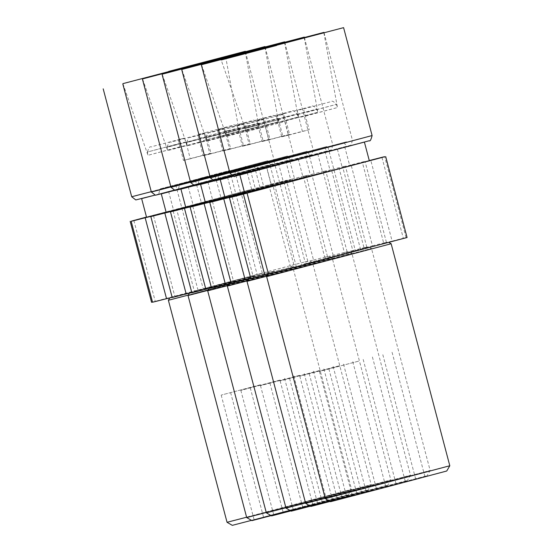 <?xml version="1.0" encoding="UTF-8"?>
<svg xmlns="http://www.w3.org/2000/svg" width="553" height="553" viewBox="0 0 553 553"><rect width="100%" height="100%" fill="white"/><g stroke="black" fill="none" stroke-linecap="round" stroke-linejoin="round"><path stroke-width="0.41" stroke-dasharray="2.77 2.07" d="M179.753 146.828L148.004 155.296L186.762 145.142L184.536 138.119L178.232 139.639L183.444 160.453L204.133 154.985L198.914 134.172L205.218 132.651L207.451 139.674L239.2 131.199L200.442 141.361M199.405 142.1L167.656 150.568L206.414 140.414L204.188 133.391L197.877 134.911L203.096 155.725L223.785 150.257L218.566 129.443L224.871 127.923L227.096 134.946L258.852 126.471L220.094 136.632M219.057 137.372L187.308 145.84L226.066 135.685L223.834 128.662L217.529 130.183L222.748 150.997L243.438 145.529L238.219 124.715L244.523 123.195L246.749 130.218L278.498 121.743L239.739 131.897M258.362 127.909L226.606 136.384L265.364 126.229L263.138 119.206L256.834 120.727L262.053 141.54L282.735 136.073L277.516 115.252L283.82 113.738L286.053 120.754L317.802 112.287L279.044 122.441M284.152 118.28L282.79 114.478L276.486 115.992L281.705 136.812L302.387 131.338L297.168 110.524L303.473 109.01L309.224 129.699L288.535 135.167L284.152 118.28L245.594 128.386L277.177 119.96M238.709 132.644L206.96 141.112L245.719 130.957L243.486 123.934L237.182 125.455L242.401 146.268L263.083 140.801L257.871 119.987L264.175 118.466L266.401 125.483L298.15 117.015L259.392 127.169M234.838 280.606L169.909 297.645L234.838 280.606M188.296 295.095L272.829 272.588L168.382 300.272M198.962 183.306L266.124 165.672L198.962 183.306M166.114 212.158L251.041 189.555L146.552 217.246M246.603 517.214L351.355 489.446L227.048 522.295M251.491 520.359L348.314 494.686L232.295 525.35M293.256 509.306L254.083 519.592L293.256 509.306M260.366 384.805L221.186 395.091L260.366 384.805M185.898 141.921L147.34 152.027L148.004 155.296L122.911 83.641M207.451 139.674L210.97 153.34L200.718 156.05L190.28 158.808L186.762 145.142M259.73 384.964L230.622 392.602L259.73 384.964M292.62 509.465L263.518 517.103L292.62 509.465M254.484 275.878L189.561 292.917L254.484 275.878M207.949 290.366L312.535 262.647L188.034 295.537M218.608 178.578L285.777 160.944L218.608 178.578M185.767 207.43L290.705 179.621L166.204 212.518M266.256 512.486L371.008 484.718L246.7 517.567M271.143 515.631L367.966 489.958L251.947 520.622M312.908 504.578L273.735 514.864L312.908 504.578M280.018 380.077L240.838 390.363L280.018 380.077M205.55 137.192L166.992 147.298L167.656 150.568L142.563 78.913M227.096 134.946L230.615 148.612L220.371 151.322L209.933 154.08L206.414 140.414M279.383 380.236L250.274 387.874L279.383 380.236M312.272 504.737L283.171 512.375L312.272 504.737M274.136 271.15L209.214 288.189L274.136 271.15M227.594 285.638L332.187 257.919L207.686 290.809M238.26 173.849L305.422 156.216L238.26 173.849M205.412 202.702L290.346 180.098L185.856 207.79M285.908 507.758L390.653 479.983L266.346 512.838M290.795 510.903L387.618 485.23L271.592 515.894M332.56 499.85L293.38 510.136L332.56 499.85M299.664 375.349L260.491 385.635L299.664 375.349M225.195 132.464L186.644 142.57L187.308 145.84L162.209 74.185M246.749 130.218L250.267 143.884L240.023 146.593L229.585 149.351L226.066 135.685M299.028 375.501L269.926 383.146L299.028 375.501M331.924 500.009L302.823 507.647L331.924 500.009M277.565 164.386L344.726 146.759L277.565 164.386M244.716 193.246L329.643 170.635L225.161 198.327M264.5 123.008L225.942 133.114L226.606 136.384L201.513 64.722M286.053 120.754L289.572 134.427L268.882 139.895L265.364 126.229M303.943 263.975L368.865 246.935L303.943 263.975M266.899 276.182L371.492 248.463L246.991 281.353M325.205 498.301L429.958 470.527L305.65 503.382M330.093 501.447L426.916 475.774L310.897 506.437M371.865 490.393L332.685 500.679L371.865 490.393M338.968 365.892L299.788 376.178L338.968 365.892M338.332 366.045L309.231 373.69L338.332 366.045M371.229 490.546L342.12 498.191L371.229 490.546M278.007 123.181L246.258 131.655L285.016 121.494M357.985 361.316L328.883 368.955L357.985 361.316M390.881 485.817L361.773 493.463L390.881 485.817M391.517 485.665L352.337 495.951L391.517 485.665M358.62 361.164L319.44 371.45L358.62 361.164M446.748 471.004L330.549 501.709M449.803 465.757L325.302 498.654M297.217 159.658L364.379 142.031L297.217 159.658M369.314 160.709L244.813 193.598M391.144 243.735L266.636 276.624M333.093 256.958L268.164 274.005L333.093 256.958M293.788 266.422L228.866 283.461L293.788 266.422M247.246 280.91L351.839 253.191L227.338 286.081M257.912 169.114L325.074 151.487L257.912 169.114M225.064 197.974L309.991 175.363L205.509 203.062M305.56 503.03L410.305 475.255L285.998 508.11M310.447 506.175L407.264 480.502L291.244 511.166M352.213 495.122L313.033 505.407L352.213 495.122M319.316 370.621L280.136 380.906L319.316 370.621M244.848 127.736L206.297 137.842L206.96 141.112L181.861 69.457M266.401 125.483L269.919 139.156L249.237 144.623L245.719 130.957M318.68 370.773L289.578 378.418L318.68 370.773M351.577 495.274L322.475 502.919L351.577 495.274M212.47 201.562L233.85 282.486L231.113 283.143M369.266 160.543L362.319 162.216L383.699 243.14L392.125 241.108L370.745 160.183M269.919 139.156L263.083 140.801M242.401 146.268L249.237 144.623M333.176 255.299L311.795 174.368L303.362 176.4L324.749 257.325L333.176 255.299A363.784 0.636 165.2 0 1 347.125 251.795A363.784 0.636 165.2 0 1 344.395 252.597L352.828 250.571L331.447 169.64A363.784 0.636 165.2 0 1 345.39 166.142A363.784 0.636 165.2 0 1 342.666 166.944L364.047 247.868L372.48 245.836L351.093 164.912A363.784 0.636 165.2 0 1 365.042 161.414A363.784 0.636 165.2 0 1 362.319 162.216M151.557 302.291L293.871 264.756A363.784 0.636 165.2 0 1 307.821 261.251A363.784 0.636 165.2 0 1 305.097 262.053L313.523 260.028L292.143 179.096A363.784 0.636 165.2 0 1 306.092 175.598A363.784 0.636 165.2 0 1 303.362 176.4M292.143 179.096L283.717 181.128L305.097 262.053M293.871 264.756L272.491 183.831A363.784 0.636 165.2 0 1 286.44 180.326A363.784 0.636 165.2 0 1 283.717 181.128M272.491 183.831L146.504 217.046M351.093 164.912L342.666 166.944M331.447 169.64L323.014 171.672L344.395 252.597M311.795 174.368A363.784 0.636 165.2 0 1 325.745 170.87A363.784 0.636 165.2 0 1 323.014 171.672M352.828 250.571A363.784 0.636 165.2 0 1 366.777 247.067A363.784 0.636 165.2 0 1 364.047 247.868M192.817 206.29L214.198 287.214L211.46 287.871M211.495 288.009A368.077 0.643 165.2 0 1 214.198 287.214M232.122 196.833L253.502 277.758L250.758 278.415M191.843 292.737A368.077 0.643 165.2 0 1 194.545 291.943L191.808 292.599M172.19 297.466A368.077 0.643 165.2 0 1 174.9 296.671L172.156 297.327M152.538 302.194A368.077 0.643 165.2 0 1 155.248 301.399L152.504 302.062M313.523 260.028A363.784 0.636 165.2 0 1 327.473 256.523A363.784 0.636 165.2 0 1 324.749 257.325M372.48 245.836A363.784 0.636 165.2 0 1 386.423 242.338A363.784 0.636 165.2 0 1 383.699 243.14M392.125 241.108A363.784 0.636 165.2 0 1 406.075 237.61A363.784 0.636 165.2 0 1 403.351 238.412L407.07 237.514M250.799 278.553A368.077 0.643 165.2 0 1 253.502 277.758M231.147 283.281A368.077 0.643 165.2 0 1 233.85 282.486M381.971 157.487L403.351 238.412M305.705 116.026L337.454 107.558L298.696 117.713M309.224 129.699L302.387 131.338M281.705 136.812L288.535 135.167M289.572 134.427L282.735 136.073M262.053 141.54L268.882 139.895M250.267 143.884L243.438 145.529M222.748 150.997L229.585 149.351M173.165 211.018L194.545 291.943M230.615 148.612L223.785 150.257M203.096 155.725L209.933 154.08M153.513 215.746L174.9 296.671M210.97 153.34L204.133 154.985M183.444 160.453L190.28 158.808M268.772 184.723L290.152 265.647M133.867 220.474L155.248 301.399M305.837 157.584L255.244 170.87L305.837 157.584M304.33 153.188L258.057 165.333L304.33 153.188M298.814 154.515L327.922 146.877L298.814 154.515M330.57 257.567L301.468 265.205L330.57 257.567M309.597 176.545L274.896 185.649L309.597 176.545M325.904 258.693L360.604 249.583L325.904 258.693M309.846 176.483L271.786 186.472L309.846 176.483M304.91 157.805L266.85 167.801L304.91 157.805M207.582 181.225L156.99 194.518L207.582 181.225M206.075 176.829L159.796 188.981L206.075 176.829M200.559 178.156L229.668 170.518L200.559 178.156M232.315 281.207L203.214 288.853L232.315 281.207M211.343 200.186L176.642 209.297L211.343 200.186M227.649 282.334L262.35 273.223L227.649 282.334M211.592 200.124L173.531 210.119L211.592 200.124M206.656 181.453L168.596 191.442L206.656 181.453M227.235 176.497L176.642 189.783L227.235 176.497M225.728 172.101L179.449 184.246L225.728 172.101M231.244 195.396L193.184 205.391L231.244 195.396M226.308 176.725L188.248 186.714L226.308 176.725M220.212 173.428L249.313 165.789L220.212 173.428M230.587 195.555L201.479 203.193L230.587 195.555M246.887 171.769L196.294 185.055L246.887 171.769M245.373 167.372L199.101 179.518L245.373 167.372M250.889 190.667L212.836 200.663L250.889 190.667M245.961 171.997L207.9 181.985L245.961 171.997M239.864 168.7L268.965 161.061L239.864 168.7M250.239 190.826L221.131 198.465L250.239 190.826M266.539 167.041L215.946 180.326L266.539 167.041M265.025 162.644L218.753 174.789L265.025 162.644M270.541 185.939L232.481 195.928L270.541 185.939M265.606 167.269L227.553 177.257L265.606 167.269M259.516 163.971L288.618 156.333L259.516 163.971M269.885 186.098L240.783 193.737L269.885 186.098M286.184 162.312L235.592 175.598L286.184 162.312M284.677 157.916L238.405 170.061L284.677 157.916M290.194 181.211L252.133 191.2L290.194 181.211M285.258 162.541L247.198 172.529L285.258 162.541M279.161 159.243L308.27 151.605L279.161 159.243M285.279 182.393L314.387 174.755L285.279 182.393M131.704 196.75L267.873 160.716L151.266 191.67M245.428 51.643L273.846 159.195C272.767 163.425 271.82 165.153 270.998 164.379L141.768 198.575M184.536 138.119L153.775 146.144C150.063 148.577 150.596 143.434 147.34 152.027L178.916 143.6M151.356 192.022L287.525 155.987L170.918 186.942M265.081 46.915L293.498 154.467C292.419 158.697 291.466 160.425 290.65 159.651L161.421 193.847M204.188 133.391L173.428 141.416C169.716 143.849 170.248 138.706 166.992 147.298L198.568 138.872M171.008 187.294L307.178 151.259L190.564 182.214M284.733 42.18L313.15 149.739C312.072 153.969 311.118 155.697 310.302 154.923L181.073 189.119M223.834 128.662L193.073 136.688C189.368 139.121 189.9 133.978 186.644 142.57L218.221 134.144M210.313 177.838L346.482 141.803L229.868 172.757M324.03 32.724L352.448 140.282C351.369 144.513 350.422 146.241 349.6 145.467L220.377 179.663M263.138 119.206L232.378 127.225C228.666 129.665 229.198 124.522 225.942 133.114L257.525 124.688M282.79 114.478L252.03 122.496C248.318 124.937 248.85 119.794 245.594 128.386L246.258 131.655L221.165 59.994M229.958 173.103L372.1 135.554M307.406 157.211L240.023 174.935M190.661 182.566L326.83 146.531L210.216 177.485M304.378 37.452L332.795 145.01C331.717 149.241 330.77 150.969 329.947 150.195L200.725 184.391M243.486 123.934L212.725 131.96C209.02 134.393 209.552 129.25 206.297 137.842L237.873 129.416M258.555 123.948L297.113 113.849L265.537 122.268M284.574 42.318L298.15 117.015L297.113 113.849C294.5 110.959 292.765 110.033 291.915 111.056L264.175 118.466M297.86 114.492L336.418 104.386L304.834 112.812M323.878 32.855L337.454 107.558L336.418 104.386C333.798 101.503 332.063 100.577 331.219 101.6L303.473 109.01M278.207 119.22L316.765 109.114L285.189 117.54M304.226 37.59L317.802 112.287L316.765 109.114C314.145 106.231 312.417 105.305 311.567 106.328L283.82 113.738M238.91 128.676L277.461 118.577L245.885 126.996M264.928 47.046L278.498 121.743L277.461 118.577C274.848 115.688 273.113 114.761 272.263 115.784L244.523 123.195M219.258 133.404L257.809 123.305L226.232 131.725M245.276 51.775L258.852 126.471L257.809 123.305C255.196 120.416 253.461 119.489 252.61 120.519L224.871 127.923M199.605 138.132L238.163 128.033L206.58 136.453M225.624 56.503L239.2 131.199L238.163 128.033C235.543 125.144 233.808 124.218 232.965 125.248L205.218 132.651M290.263 265.848L292.883 267.376L351.549 489.405L348.494 494.652M266.124 165.672L271.06 184.349M221.186 395.091L254.083 519.592M284.574 378.349L317.47 502.85M309.915 261.12L312.535 262.647L371.201 484.67L368.146 489.917M285.777 160.944L290.705 179.621M240.838 390.363L273.735 514.864M304.226 373.621L337.123 498.122M329.567 256.392L332.187 257.919L390.847 479.942L387.798 485.188M305.422 156.216L310.357 174.893M260.491 385.635L293.38 510.136M323.878 368.892L356.775 493.394M344.726 146.759L349.662 165.437M368.865 246.935L371.492 248.463L430.151 470.485L427.096 475.732M299.788 376.178L332.685 500.679M363.176 359.429L396.072 483.93M382.828 354.701L415.725 479.202M319.44 371.45L352.337 495.951M349.213 251.663L351.839 253.191L410.499 475.214L407.45 480.46M325.074 151.487L330.01 170.165M280.136 380.906L313.033 505.407M343.531 364.157L376.42 488.658M289.578 378.418L322.475 502.919M352.766 361.717L385.662 486.218M366.777 247.067L345.39 166.142M406.075 237.61L384.729 156.817M392.07 352.261L424.96 476.762M328.883 368.955L361.773 493.463M309.231 373.69L342.12 498.191M372.418 356.989L405.308 481.49M386.423 242.338L365.042 161.414M269.926 383.146L302.823 507.647M333.113 366.445L366.01 490.946M347.125 251.795L325.745 170.87M250.274 387.874L283.171 512.375M313.461 371.174L346.358 495.675M327.473 256.523L306.092 175.598M230.622 392.602L263.518 517.103M293.809 375.902L326.705 500.403M307.821 261.251L286.44 180.326M343.835 142.674C346.738 146.351 348.438 147.499 348.95 146.103L255.299 170.842C256.461 171.886 257.38 170.048 258.057 165.333M327.922 146.877L355.42 250.951M296.277 266.581L274.896 185.649M266.85 167.801L271.786 186.472M273.97 161.13L301.468 265.205M360.604 249.583L339.224 168.658M337.399 149.158L342.335 167.836M245.58 166.315C248.484 169.999 250.184 171.14 250.696 169.743L157.045 194.483C158.206 195.527 159.126 193.695 159.796 188.981M229.668 170.518L257.166 274.592M198.022 290.221L176.642 209.297M168.596 191.442L173.531 210.119M175.716 184.771L203.214 288.853M262.35 273.223L240.97 192.299M239.145 172.799L244.08 191.476M265.233 161.587C268.129 165.271 269.836 166.412 270.348 165.015L176.697 189.755C177.859 190.799 178.778 188.967 179.449 184.246M188.248 186.714L193.184 205.391M249.313 165.789L255.431 188.939M195.368 180.043L201.479 203.193M258.797 168.071L263.733 186.748M284.885 156.858C287.781 160.543 289.489 161.683 290 160.287L196.35 185.027C197.511 186.071 198.423 184.232 199.101 179.518M207.9 181.985L212.836 200.663M268.965 161.061L275.083 184.211M215.013 175.315L221.131 198.465M278.449 163.342L283.385 182.02M304.53 152.13C307.433 155.815 309.141 156.955 309.645 155.559L215.995 180.299C217.163 181.343 218.076 179.504 218.753 174.789M227.553 177.257L232.481 195.928M288.618 156.333L294.735 179.483M234.666 170.587L240.783 193.737M298.102 158.614L303.037 177.292M324.182 147.402C327.086 151.087 328.793 152.227 329.298 150.831L235.647 175.571C236.808 176.614 237.728 174.776 238.405 170.061M247.198 172.529L252.133 191.2M308.27 151.605L314.387 174.755M254.318 165.859L260.435 189.008M317.754 153.886L322.682 172.564"/><path stroke-width="0.83" d="M169.757 297.908L168.382 300.272L227.048 522.295L232.295 525.35L251.491 520.359M227.048 522.295L246.603 517.214M168.658 71.42L245.338 51.291L168.658 71.42M178.322 69.097L122.911 83.641L178.322 69.097M189.409 293.18L188.034 295.537L246.7 517.567L251.947 520.622L271.143 515.631M246.7 517.567L266.256 512.486M188.31 66.692L264.991 46.563L188.31 66.692M197.974 64.369L142.563 78.913L197.974 64.369M209.062 288.452L207.686 290.809L266.346 512.838L271.592 515.894L290.795 510.903M266.346 512.838L285.908 507.758M207.963 61.964L284.636 41.834L207.963 61.964M217.619 59.641L162.209 74.185L217.619 59.641M247.26 52.507L323.94 32.378L247.26 52.507M256.924 50.178L201.513 64.722L256.924 50.178M248.359 278.995L246.991 281.353L305.65 503.382L310.897 506.437L330.093 501.447M305.65 503.382L325.205 498.301M276.576 45.45L221.165 59.994L276.576 45.45M266.912 47.779L343.593 27.65L266.912 47.779M325.302 498.654L330.549 501.709L390.909 485.866L446.748 471.004L449.803 465.757L325.302 498.654L266.636 276.624L391.144 243.735L449.803 465.757M239.884 174.969L244.813 193.598L369.314 160.709L364.392 142.073L240.023 174.935M228.714 283.724L227.338 286.081L285.998 508.11L291.244 511.166L310.447 506.175M285.998 508.11L305.56 503.03M227.608 57.236L304.288 37.106L227.608 57.236M237.272 54.906L181.861 69.457L237.272 54.906M231.113 283.143L225.486 284.498L204.105 203.573L212.47 201.562A368.077 0.643 165.2 0 0 209.767 202.357A368.077 0.643 165.2 0 0 223.758 198.845L232.122 196.833A368.077 0.643 165.2 0 0 229.412 197.628A368.077 0.643 165.2 0 0 243.41 194.117L381.971 157.487A363.784 0.636 165.2 0 0 384.694 156.686A363.784 0.636 165.2 0 0 370.745 160.183L369.266 160.543M227.338 286.081L247.246 280.91M200.587 184.426L205.509 203.062L225.064 197.974M220.239 179.697L225.161 198.327L244.716 193.246M146.504 217.046L133.867 220.474A368.077 0.643 165.2 0 0 131.158 221.269A368.077 0.643 165.2 0 0 145.156 217.758L153.513 215.746A368.077 0.643 165.2 0 0 150.81 216.541A368.077 0.643 165.2 0 0 164.808 213.029L173.165 211.018A368.077 0.643 165.2 0 0 170.462 211.813A368.077 0.643 165.2 0 0 184.453 208.301L192.817 206.29A368.077 0.643 165.2 0 0 190.114 207.085A368.077 0.643 165.2 0 0 204.105 203.573M180.935 189.154L185.856 207.79L205.412 202.702M161.282 193.882L166.204 212.518L185.767 207.43M141.63 198.61L146.552 217.246L166.114 212.158M211.46 287.871L205.84 289.226L184.453 208.301M225.486 284.498A368.077 0.643 165.2 0 1 211.495 288.009L190.114 207.085M250.758 278.415L245.138 279.77L223.758 198.845M191.808 292.599L186.188 293.954A368.077 0.643 165.2 0 1 172.19 297.466L150.81 216.541M172.156 297.327L166.536 298.682A368.077 0.643 165.2 0 1 152.538 302.194L131.158 221.269M152.504 302.062L151.557 302.291L130.176 221.359M385.69 156.589L407.07 237.514L264.79 275.041A368.077 0.643 165.2 0 1 250.799 278.553L229.412 197.628M245.138 279.77A368.077 0.643 165.2 0 1 231.147 283.281L209.767 202.357M205.84 289.226A368.077 0.643 165.2 0 1 191.843 292.737L170.462 211.813M264.79 275.041L243.41 194.117M247.101 193.225L268.481 274.15M246.991 281.353L266.899 276.182M207.686 290.809L227.594 285.638M186.188 293.954L164.808 213.029M188.034 295.537L207.949 290.366M166.536 298.682L145.156 217.758M168.382 300.272L188.296 295.095M151.266 191.67L131.704 196.75L135.789 199.944L154.833 195.161L141.768 198.575M170.918 186.942L151.356 192.022L155.434 195.216L174.485 190.432L161.421 193.847M190.564 182.214L171.008 187.294L175.087 190.488L194.138 185.704L181.073 189.119M229.868 172.757L210.313 177.838L214.391 181.031L233.435 176.248L220.377 179.663M306.639 152.981L229.958 173.103C232.986 176.255 234.666 177.285 234.997 176.213L369.252 140.739C370.075 141.513 371.022 139.785 372.1 135.554L306.639 152.981M210.216 177.485L190.661 182.566L194.739 185.76L213.783 180.976L200.725 184.391M245.338 51.291L245.428 51.643M264.991 46.563L265.081 46.915M284.636 41.834L284.733 42.18M323.94 32.378L324.03 32.724M343.593 27.65L372.1 135.554M388.773 242.352L391.144 243.735M304.288 37.106L304.378 37.452M162.153 74.662L190.661 182.566M268.011 274.267L266.636 276.624M201.451 65.206L229.958 173.103M181.799 69.934L210.313 177.838M142.501 79.39L171.008 187.294M122.849 84.118L151.356 192.022M103.197 88.846L131.704 196.75"/></g></svg>

